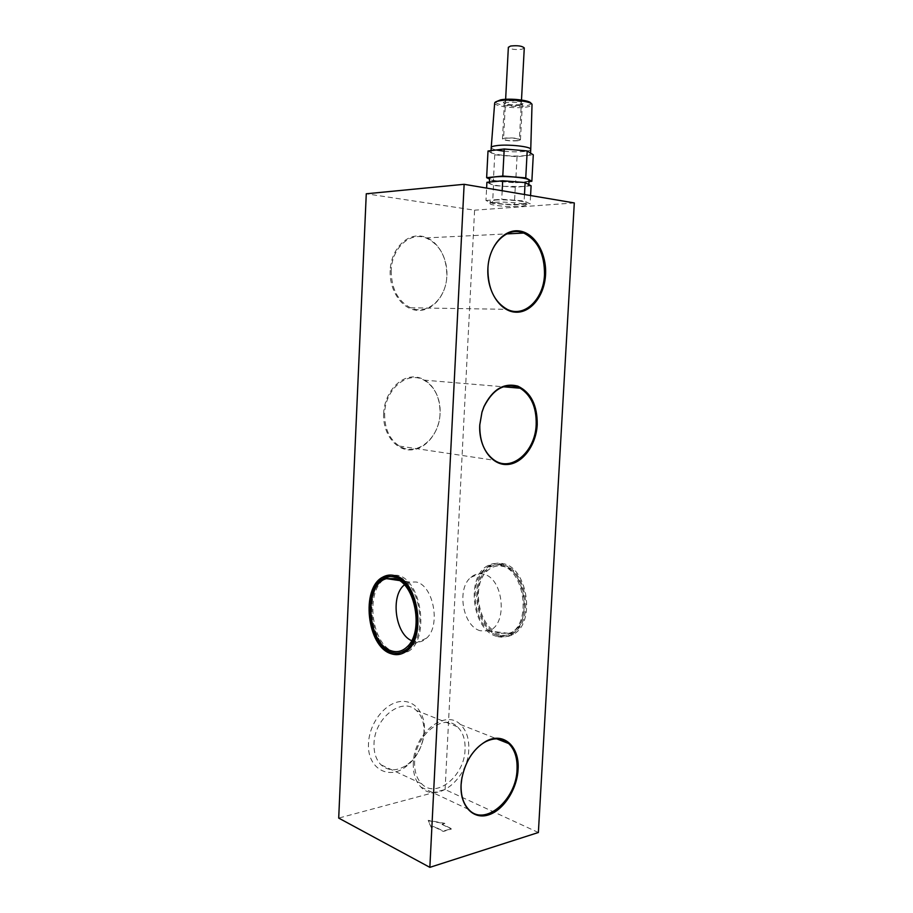 <?xml version="1.0" encoding="UTF-8"?>
<svg xmlns="http://www.w3.org/2000/svg" width="913" height="913" viewBox="0 0 913 913"><rect width="100%" height="100%" fill="white"/><g stroke="black" fill="none" stroke-linecap="round" stroke-linejoin="round"><path stroke-width="0.68" stroke-dasharray="4.57 3.42" d="M524.279 47.967L521.985 49.222C514.943 49.953 510.401 49.302 508.358 47.282M505.745 138.228C512.764 137.829 517.306 138.342 519.371 139.769L517.112 140.602C510.127 141.001 505.608 140.476 503.542 139.05L505.745 138.228M530.921 103.363L530.944 103.546C530.841 104.493 529.141 105.246 525.854 105.782C515.685 107.597 494.96 104.995 495.873 101.971L495.907 101.8M494.675 103.032C493.819 106.239 515.799 108.978 526.596 107.061C530.076 106.49 531.88 105.714 532.017 104.71L530.944 103.546M519.771 105.452C511.828 106.045 506.692 105.406 504.33 103.523L506.841 102.393C514.841 101.788 520.011 102.439 522.35 104.322L519.771 105.452M517.888 140.762C509.945 141.207 504.809 140.625 502.47 138.993L504.969 138.068C512.935 137.601 518.093 138.194 520.444 139.815L517.888 140.762M520.593 104.538C511.714 105.212 505.95 104.481 503.303 102.37L506.122 101.103C511.931 100.019 524.073 101.548 523.491 103.283L520.593 104.538M504.09 151.204C511.953 151.969 518.938 152.026 525.032 151.387C528.707 150.93 530.613 150.268 530.75 149.401L530.75 149.401M496.387 149.96C507.685 148.363 531.571 150.999 530.521 153.669C530.385 154.525 528.479 155.164 524.804 155.609C513.391 157.116 490.133 154.559 491 151.855C491.114 151.044 492.917 150.417 496.387 149.96M488.01 150.999L494.743 154.833L517.043 156.705L533.295 154.822M529.072 180.352C528.947 181.082 527.041 181.63 523.377 181.984C512.01 183.205 488.775 180.842 489.619 178.514M531.104 185.796L515.274 187.222L493.499 185.51L489.379 183.091C489.494 182.406 491.285 181.892 494.743 181.539L513.928 181.664C521.197 182.292 525.945 183.125 528.148 184.186L528.832 184.928C528.695 185.647 526.801 186.172 523.138 186.514L504.398 186.366C497.357 185.784 492.632 184.962 490.235 183.924L486.914 182.303M495.051 200.084C505.311 199.125 527.041 201.191 526.128 203.006L520.958 204.261C510.607 205.151 489.402 203.143 490.155 201.305L495.051 200.084M494.937 202.344C505.186 201.419 526.915 203.462 526.002 205.254L520.832 206.475C510.493 207.354 489.288 205.357 490.041 203.553L494.937 202.344M485.967 200.506L501.728 199.239L524.13 200.951L530.122 203.861L514.316 205.037L492.564 203.394L485.967 200.506L486.606 188.101M502.173 190.726L501.728 199.239M524.484 194.503L524.13 200.951M530.579 195.542L530.122 203.861M515.274 187.222L514.316 205.037M493.499 185.51L492.564 203.394M494.743 154.833L493.385 181.036L489.585 179.142M529.015 181.539L515.651 182.794L493.385 181.036M517.043 156.705L515.651 182.794M491.217 147.598C491.262 148.42 492.94 149.218 496.227 149.983M411.603 640.675L413.372 641.394C418.177 642.912 422.571 641.839 426.554 638.176C441.082 625.93 433.458 585.301 416.248 582.015L409.481 582.026L404.368 584.891M390.422 576.537L386.016 578.237C364.686 588.623 370.678 645.069 394.062 651.768L400.179 652.658M407.472 650.227C428.517 638.997 421.064 582.015 398.148 576.948M400.453 654.153L407.963 651.62C430.103 639.785 421.76 579.698 397.669 575.316L390.296 575.042M383.175 578.522C364.07 592.206 370.518 644.316 392.636 652.692M499.331 633.211C478.378 628.087 470.583 583.818 487.964 570.26C492.427 566.448 497.414 565.158 502.926 566.38C527.954 570.408 532.952 628.315 508.575 633.325L499.331 633.211M480.352 630.78C462.857 626.501 456.295 588.794 470.846 577.37C474.577 574.163 478.732 573.09 483.331 574.174C504.113 577.746 508.256 626.558 488.033 630.86L480.352 630.78M500.495 565.295C524.153 569.039 532.165 622.472 510.435 633.348C506.11 635.847 501.545 636.395 496.752 634.98C472.854 629.125 466.783 576.639 488.649 566.768C492.381 564.816 496.33 564.325 500.495 565.295M503.006 565.01C526.664 568.742 534.687 622.073 512.946 632.937C508.621 635.437 504.056 635.984 499.263 634.569C475.353 628.737 469.282 576.343 491.16 566.482C494.892 564.542 498.84 564.051 503.006 565.01M499.183 635.927C474.338 629.833 468.061 575.395 490.806 565.17C494.675 563.161 498.76 562.648 503.074 563.641C527.657 567.475 536.034 622.917 513.448 634.227C508.94 636.84 504.181 637.4 499.183 635.927M496.683 636.338C471.838 630.221 465.573 575.692 488.295 565.444C492.164 563.435 496.25 562.922 500.575 563.926C525.146 567.76 533.523 623.317 510.938 634.638C506.43 637.251 501.671 637.822 496.683 636.338M424.431 730.765L423.347 738.708C420.368 751 414.262 760.529 405.03 767.319C387.614 780.341 366.821 767.399 368.521 743.228C369.274 724.089 383.734 704.551 398.696 701.777C413.669 698.73 425.447 712.414 424.431 730.765M423.974 732.409L422.993 739.541C420.322 750.566 414.844 759.102 406.582 765.174C396.915 771.394 388.379 771.268 380.983 764.797C376.065 759.73 373.737 752.666 374.022 743.604C374.398 717.721 402.519 696.414 416.305 710.428C421.738 715.541 424.294 722.868 423.974 732.409M465.059 749.516C464.694 775.959 435.9 799.457 421.566 783.696C416.625 778.504 414.308 771.2 414.616 761.784C415.107 734.885 443.604 712.437 457.424 726.816C462.891 732.055 465.436 739.621 465.059 749.516M413.315 762.994C412.973 773.322 415.506 781.334 420.916 787.04C436.688 804.456 468.358 778.527 468.757 749.47C469.168 738.56 466.36 730.217 460.335 724.466C445.167 708.728 413.863 733.379 413.315 762.994M384.635 413.509C384.499 428.528 389.406 439.381 399.369 446.08C416.522 457.276 439.53 438.229 440.032 413.612C440.237 397.863 434.873 386.69 423.94 380.116C407.495 370.587 385.149 388.949 384.635 413.509M383.643 413.463C382.615 433.447 395.614 450.486 410.702 449.915C425.766 449.63 439.267 432.636 440.1 413.566C441.162 394.496 429.304 377.297 414.171 376.955C399.072 376.316 384.441 393.469 383.643 413.463M391.209 270.453C391.323 288.588 397.737 301.028 410.451 307.784C427.238 315.818 446.24 298.711 446.822 276.068C446.788 257.124 439.849 244.41 426.017 237.928C410.028 231.468 391.768 248.039 391.209 270.453M390.205 270.408C389.166 290.745 402.211 309.45 417.344 310.363C432.488 311.561 446.035 295.538 446.891 276.125C447.963 256.736 436.072 237.973 420.893 236.113C405.714 233.956 391.015 250.036 390.205 270.408M538.373 832.508L445.088 789.528L338.7 818.094M444.768 823.321L442.109 824.097L451.421 828.696L443.353 831.104L434.052 826.459L431.347 827.246L428.197 820.353L444.768 823.321L442.109 824.097M445.088 789.528L474.589 210.184L366.273 193.784M574.3 202.937L474.589 210.184M470.606 755.998C466.326 762.538 463.439 769.727 461.955 777.545M442.086 824.439L451.399 829.038L443.33 831.446L434.029 826.801L431.324 827.589L428.174 820.696L444.757 823.663M521.494 100.008L519.371 139.769M502.47 138.993L504.33 103.511L503.303 102.37M530.556 152.985L530.521 153.669M526.128 203.006L526.002 205.254M490.155 201.305L490.041 203.553M489.436 182.052L489.379 183.091M491.068 150.565L491 151.855M520.444 139.815L522.35 104.322L523.491 103.283M495.873 101.971L494.675 103.009M505.631 99.3L503.542 139.05M409.481 582.026L398.947 580.474M470.846 577.37L487.964 570.26M510.435 633.348L512.946 632.937M488.295 565.444L490.806 565.17M422.993 739.541L423.347 738.708M406.582 765.174L405.03 767.319M421.566 783.696L380.983 764.797M420.916 787.04L468.677 809.432M399.369 446.08L494.504 460.323M410.451 307.784L507.183 309.336M426.017 237.928L506.647 233.911M423.94 380.116L503.28 386.781M460.335 724.466L496.661 738.811M457.424 726.816L416.305 710.428M510.938 634.638L513.448 634.227M488.649 566.768L491.16 566.482M488.033 630.86L508.575 633.325M407.963 651.62L405.041 652.11M386.016 578.237L383.106 578.568M426.554 638.176L406.936 646.997"/><path stroke-width="1.37" d="M505.631 99.3L508.358 47.282L510.595 46.038C517.671 45.296 522.225 45.947 524.279 47.967L521.494 100.008M495.907 101.8L500.701 99.825C510.447 97.976 530.989 100.419 530.921 103.363M491.068 150.565L491.217 147.586C491.342 146.753 493.134 146.103 496.615 145.635C507.913 143.992 531.811 146.662 530.75 149.401L532.017 104.687C532.952 101.526 510.47 98.73 499.81 100.738C496.535 101.309 494.823 102.062 494.675 103.009L491.217 147.598M531.857 181.276L533.295 154.822L527.2 150.93L504.216 148.979L488.01 150.999L486.64 177.67L502.789 176.038L525.751 177.887L531.857 181.276L529.015 181.539M489.436 182.052L489.619 178.514C489.733 177.818 491.525 177.282 494.983 176.917C506.247 175.616 530.111 178.046 529.072 180.352L528.844 184.574M486.606 188.101L486.914 182.303L502.698 180.774L525.123 182.554L531.104 185.796L530.579 195.542M502.698 180.774L502.173 190.726M525.123 182.554L524.484 194.503M489.585 179.142L486.64 177.67M504.216 148.979L502.789 176.038M527.2 150.93L525.751 177.887M496.227 149.983L504.09 151.204M394.61 578.591L386.564 578.648C363.283 584.012 367.06 643.87 391.221 650.775C396.938 652.681 402.188 651.426 406.936 646.997C424.362 632.218 415.153 582.471 394.61 578.591M404.368 584.891C390.308 595.767 395.135 633.793 411.603 640.675M400.179 652.658L407.472 650.227L404.539 650.707C425.835 639.317 417.846 581.398 394.678 577.119C390.604 576.023 386.747 576.514 383.106 578.568C361.788 588.965 367.791 645.525 391.152 652.247C395.831 653.856 400.305 653.331 404.539 650.707M398.148 576.948L390.422 576.537M394.747 575.635C390.524 574.517 386.53 575.019 382.752 577.142C360.601 587.938 366.798 646.678 391.084 653.708C395.968 655.386 400.613 654.861 405.041 652.11C427.17 640.253 418.827 580.029 394.747 575.635M390.296 575.042L383.175 578.522M392.636 652.692L400.453 654.153M461.065 784.86C459.878 805.768 472.9 819.771 488.135 815.024C503.348 810.596 517.078 789.414 518.07 769.568C519.862 746.526 503.474 731.416 485.876 741.333C472.672 749.356 464.512 762.583 461.407 781.026L461.065 784.86M461.955 777.545L461.122 784.484C460.723 795.257 463.245 803.577 468.677 809.432C484.506 827.315 516.496 799.754 517.043 769.488C517.511 758.121 514.727 749.482 508.701 743.57C502.207 737.921 494.458 737.339 485.454 741.813C479.861 744.848 474.92 749.573 470.606 755.998M479.747 424.99C478.503 446.856 491.628 465.322 506.977 464.512C522.327 464.032 536.182 445.396 537.232 424.625C537.403 405.269 530.955 392.453 517.888 386.153C503.953 382.479 492.655 389.269 483.981 406.513L481.973 412.083L479.747 424.99M479.793 424.922C479.508 441.321 484.415 453.122 494.504 460.323C511.885 472.329 535.417 451.33 536.182 424.568C536.559 407.415 531.229 395.295 520.182 388.208C505.585 382.011 493.499 388.219 483.947 406.81L481.973 412.265L479.793 424.922M487.884 268.445C486.618 290.733 499.765 311.196 515.172 312.155C530.567 313.444 544.479 295.949 545.552 274.767C546.841 253.62 534.984 233.089 519.531 230.989C504.113 228.57 488.911 246.133 487.884 268.445M487.919 268.525C487.862 288.371 494.275 301.975 507.183 309.336C524.21 318.078 543.657 299.407 544.49 274.722C544.662 254.076 537.734 240.187 523.731 233.055C507.548 225.922 488.717 243.988 487.919 268.525M429.852 867.35L538.373 832.508L574.3 202.937L464.135 184.3L429.852 867.35L338.7 818.094L366.273 193.784L464.135 184.3M530.75 149.401L530.556 152.985M398.947 580.474L386.564 578.648M385.674 576.822L382.752 577.142M506.647 233.911L523.731 233.055M503.28 386.781L520.182 388.208M496.661 738.811L508.701 743.57"/></g></svg>
